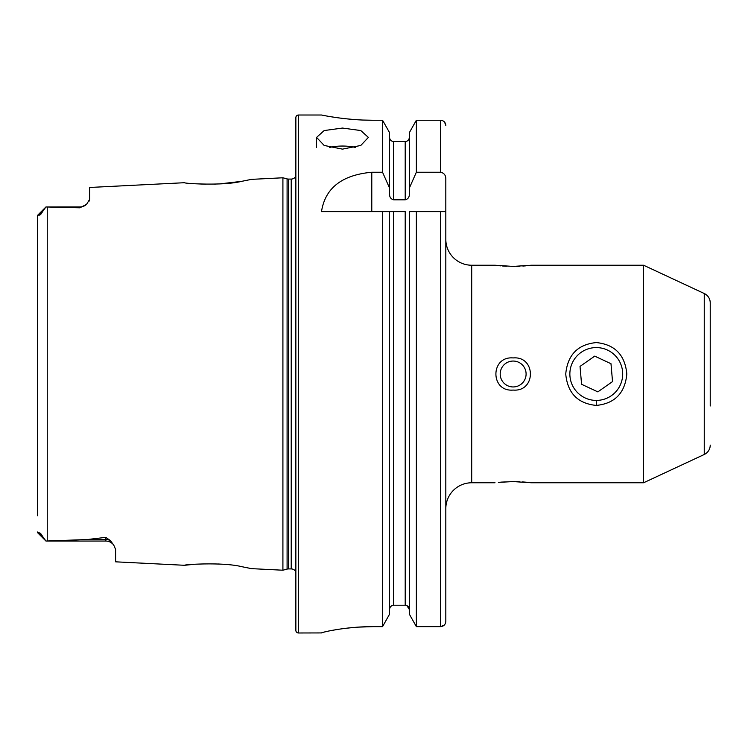 <?xml version="1.0" encoding="UTF-8"?>
<svg xmlns="http://www.w3.org/2000/svg" width="748" height="748" viewBox="0 0 748 748"><rect width="100%" height="100%" fill="white"/><g stroke="black" fill="none" stroke-linecap="round" stroke-linejoin="round"><path stroke-width="1.12" d="M596.278 405.425C577.727 403.546 567.554 393.083 565.74 374.019C567.564 354.907 577.746 344.426 596.287 342.575C614.828 344.445 625.01 354.917 626.824 374.009C625.001 393.083 614.819 403.555 596.278 405.425L596.278 400.545M113.78 545.17A9.846 9.846 0 0 0 105.767 541.047L45.946 541.047L87.413 539.523L105.767 537.354L110.414 540.608L113.78 545.17L115.613 549.434L115.613 561.832L184.597 565.292C183.101 564.581 222.642 561.898 241.735 566.675L251.487 568.639L241.819 566.685M221.473 564.179L218.416 563.992M251.487 568.639L282.912 570.219L287.092 569.097L287.092 178.903L282.912 177.781L251.487 179.361L241.688 181.334C222.717 186.093 183.073 183.419 184.597 182.708L89.713 187.468L89.713 199.211L86.572 204.326A9.846 9.846 0 0 1 79.877 206.953L79.877 207.804L45.946 206.962L79.877 206.953M342.481 149.133L324.165 145.449L316.582 137.408L324.165 130.554L342.481 128.058L360.788 130.554L368.381 137.408L360.798 145.449L342.481 149.133M355.365 147.44A25.899 10.537 0 0 0 342.481 146.038A25.899 10.537 0 0 0 329.588 147.44M710.235 342.023L710.235 302.903A10.36 10.36 0 0 0 704.251 293.515L643.589 265.231L531.276 265.231L513.147 266.419L495.017 265.231L471.708 265.231A25.899 25.899 0 0 1 445.817 239.332L445.817 211.619L416.356 211.619L416.356 626.637L409.352 614.183L409.352 211.619L416.356 211.619L409.352 211.619M710.235 445.097A10.36 10.36 0 0 1 704.251 454.485L643.589 482.769L643.589 265.231M710.235 405.977L710.235 341.369L710.235 405.977M498.374 482.376L513.147 481.581L500.739 482.142M513.147 361.05A12.95 12.95 0 0 0 500.197 374A12.95 12.95 0 0 0 513.147 386.95A12.95 12.95 0 0 0 526.096 374A12.95 12.95 0 0 0 513.147 361.05M513.147 390.063C490.183 392.13 490.136 355.926 513.147 357.937C536.073 355.87 536.213 392.036 513.147 390.063M498.374 265.624L500.749 265.858M502.656 266.017L506.387 266.251M45.946 206.962L37.699 215.209L45.946 206.953L42.458 211.759C41.121 214.265 39.943 215.377 38.905 215.097L37.699 215.209L37.4 216.004L37.4 232.235M86.572 204.326L79.877 207.804M282.912 570.219L282.912 177.781M287.092 569.097A5.18 5.18 0 0 1 288.429 568.919L288.429 179.081A5.18 5.18 0 0 1 287.092 178.903M288.429 568.919L291.215 568.919L291.215 179.081L288.429 179.081M291.215 568.919A5.161 5.161 0 0 1 295.862 571.837M291.215 179.081A5.161 5.161 0 0 0 295.862 176.163M298.452 115.014A2.59 2.59 0 0 0 295.862 117.604L295.862 630.396A2.59 2.59 0 0 0 298.452 632.986L298.452 115.014L321.5 115.014C320.836 114.846 345.529 120.391 373.299 120.25L382.555 120.25L389.558 132.648L382.555 120.25L382.555 172.246L389.558 188.075L389.558 132.648M445.817 508.668A25.899 25.899 0 0 1 471.708 482.769L471.708 265.231M382.555 172.246L371.784 172.246C341.883 174.995 325.118 188.122 321.5 211.619L382.555 211.619L382.555 626.637L389.558 614.183L382.555 626.637L373.299 626.637C345.52 626.487 320.892 632.537 321.5 632.93L298.452 632.986M495.017 482.769L471.708 482.769M513.147 481.581L531.276 482.769L643.589 482.769M529.537 482.554L528.228 482.404M527.77 482.357L522.282 481.89M519.645 481.731L515.886 481.609M516.569 266.382L519.71 266.26M522.871 266.073L525.507 265.858M527.957 265.624L529.799 265.409M710.235 302.903L710.235 329.176M89.713 199.211L88.872 201.651M194.424 183.728L206.018 184.242M214.433 184.176L215.499 184.139M218.94 183.98L241.604 181.353M194.424 564.273L184.597 565.292M37.4 515.765L37.4 216.004M42.458 536.241L45.946 541.038L37.699 532.791L37.4 531.996L38.905 532.903C39.943 532.632 41.121 533.745 42.458 536.241L38.905 532.903M389.558 188.075L389.558 194.19C389.54 197.229 390.914 199.099 393.71 199.819L405.201 199.819C407.997 199.099 409.371 197.229 409.352 194.19L409.352 188.075L416.356 172.246L440.637 172.246C444.078 173.022 445.808 175.256 445.817 178.94L445.817 621.326C445.537 624.524 443.807 626.291 440.637 626.637L416.356 626.637L440.637 626.637L444.303 625.076M406.837 605.562L409.352 609.48C409.128 606.918 407.754 605.497 405.201 605.216L393.71 605.216C391.157 605.497 389.783 606.927 389.558 609.48M389.558 614.183L389.558 211.619L405.201 211.619L405.201 605.216M382.555 211.619L389.558 211.619L382.555 211.619M445.817 621.326L445.817 601.383M445.817 125.542C445.528 122.354 443.807 120.587 440.637 120.25L416.356 120.25L409.352 132.648L416.356 120.25L416.356 172.246M444.321 121.821L445.789 125M409.352 188.075L409.352 132.648M409.352 614.183L416.356 626.637M409.352 137.323C409.128 139.876 407.744 141.297 405.201 141.568L393.71 141.568C391.167 141.288 389.783 139.876 389.558 137.323M390.755 606.488L392.092 605.553M325.455 115.781L327.671 116.183M330.317 116.632L336.619 117.614M344.473 118.623L353.43 119.474M363.266 120.054L373.299 120.25M321.5 632.93L322.472 632.537M323.744 632.191L325.464 631.77M330.27 630.742L336.581 629.601M344.482 628.451L353.187 627.516M358.208 627.133L373.299 626.637M620.214 385.173A26.414 26.414 0 0 0 607.46 350.064A26.414 26.414 0 0 0 572.342 362.827A26.414 26.414 0 0 0 585.104 397.936A26.414 26.414 0 0 0 620.214 385.173M610.985 363.715L594.725 356.123L580.027 366.408L581.579 384.285L597.839 391.877L612.537 381.592L610.985 363.715M710.235 336.32L710.235 329.27M710.235 334.384L710.235 331.205M704.251 454.485L704.251 293.515M110.414 540.608A9.846 9.247 0 0 0 105.767 539.523L105.767 537.354M105.767 541.047L105.767 539.523L87.413 539.523M47.246 541.019L47.246 206.981M440.637 626.637L440.637 211.619M393.71 605.216L393.71 211.619M440.637 172.246L440.637 120.25M405.201 199.819L405.201 141.568M393.71 199.819L393.71 141.568M371.784 172.246L371.784 211.619M38.905 215.097L42.458 211.759M316.582 147.3L316.582 137.408"/></g></svg>
